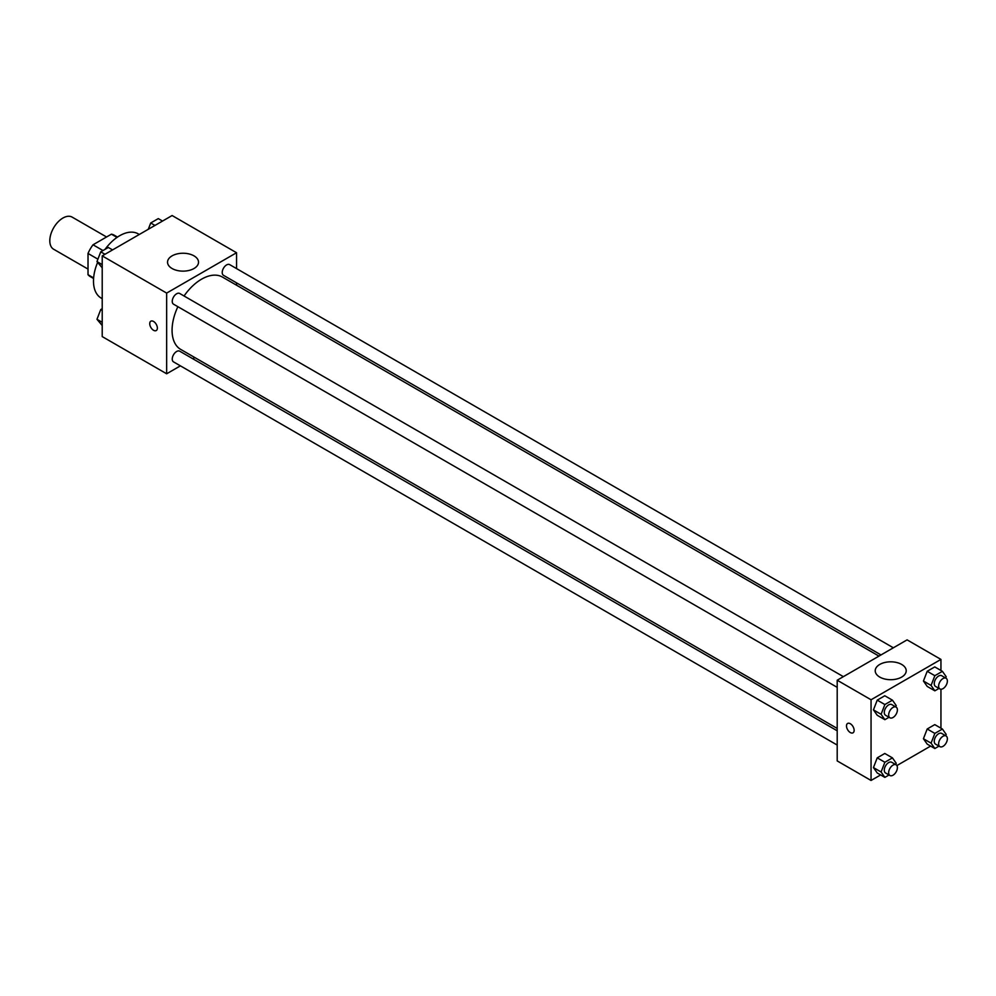 <?xml version="1.0" encoding="UTF-8"?>
<svg xmlns="http://www.w3.org/2000/svg" width="996" height="996" viewBox="0 0 996 996"><rect width="100%" height="100%" fill="white"/><g stroke="black" fill="none" stroke-linecap="round" stroke-linejoin="round"><path stroke-width="1.49" d="M106.56 236.986L72.173 217.128A18.538 10.695 120 0 0 57.893 222.096A18.538 10.695 120 0 0 49.8 240.746A18.538 10.695 120 0 0 53.635 249.237L88.022 269.082M102.986 250.544L93.026 244.792L111.415 234.185A23.916 13.807 120 0 1 114.179 235.168L117.491 237.085M93.624 277.934L88.022 274.697A23.916 13.807 120 0 0 90.263 276.602L93.574 278.507M88.022 274.697L88.022 253.457A23.916 13.807 120 0 1 93.026 244.792M97.907 259.172L88.022 253.457M117.018 237.409L111.415 234.185M97.596 262.471A37.064 21.402 120 0 0 93.487 281.109A37.064 21.402 120 0 0 101.156 298.065L102.215 298.688M139.291 234.483L138.232 233.873A37.064 21.402 120 0 0 105.016 249.374M180.401 365.856L166.656 373.786L102.215 336.586L102.215 255.885L172.109 215.534L236.55 252.735L236.55 268.596M236.55 282.864L236.55 285.217M172.084 255.86A15.5 8.952 180 0 1 188.966 253.918A15.5 8.952 180 0 1 198.528 262.185A15.5 8.952 180 0 1 183.04 271.136A15.5 8.952 180 0 1 167.54 262.185A15.5 8.952 180 0 1 172.084 255.86M166.656 373.786L166.656 293.085L102.215 255.885M166.656 293.085L236.55 252.735M150.844 321.185A5.403 3.125 -120 0 0 150.023 325.518A5.403 3.125 -120 0 0 153.558 330.286A5.403 3.125 60 0 1 150.023 325.518A5.403 3.125 60 0 1 150.844 321.185A5.403 3.125 60 0 1 156.248 324.31A5.403 3.125 60 0 1 156.248 330.548A5.403 3.125 60 0 1 153.546 330.286A5.403 3.125 -120 0 0 156.26 330.548M194.78 357.552L192.751 358.722M843.375 676.658L179.703 293.484A6.175 3.561 120 0 0 173.528 297.045A6.175 3.561 120 0 0 173.528 304.178L837.2 687.352M837.2 730.79L179.703 351.19A6.175 3.561 120 0 0 174.947 352.845A6.175 3.561 120 0 0 172.246 359.058A6.175 3.561 120 0 0 173.528 361.884L837.2 745.058M893.35 647.798L229.678 264.625A6.175 3.561 120 0 0 224.922 266.281A6.175 3.561 120 0 0 222.22 272.506A6.175 3.561 120 0 0 223.502 275.332L880.999 654.932M177.861 306.681A41.757 24.116 120 0 0 172.071 330.311A41.757 24.116 120 0 0 180.724 349.422L837.2 728.437M878.958 656.103L222.482 277.087A41.757 24.116 120 0 0 184.036 295.986M880.638 774.938L871.052 780.466L837.2 760.919L837.2 680.218L907.095 639.868L940.946 659.414L940.946 670.482M896.886 765.563L930.613 746.091M873.455 709.887L877.227 715.265L873.455 709.887L877.227 700.138L873.455 709.887L881.099 714.294L884.871 704.546L892.441 700.176L896.226 705.554L895.715 706.874M884.797 695.768L877.227 700.138L884.797 695.768L892.441 700.176M923.429 681.027L927.201 686.418L923.429 681.027L927.201 671.279L923.429 681.027L931.073 685.447L934.846 675.699L942.415 671.329L946.2 676.707L945.69 678.015M934.771 666.909L927.201 671.279L934.771 666.909L942.415 671.329M923.429 738.733L927.201 744.124L923.429 738.733L927.201 728.985L923.429 738.733L931.073 743.153L934.846 733.405L942.415 729.035L946.2 734.413L945.69 735.72M934.771 724.615L927.201 728.985L934.771 724.615L942.415 729.035M871.052 780.466L871.052 699.765L940.946 659.414M940.946 689.232L940.946 728.188M873.455 767.592L877.227 772.971L873.455 767.592L877.227 757.844L873.455 767.592L881.099 772L884.871 762.251L892.441 757.881L896.226 763.26L895.715 764.579M884.797 753.474L877.227 757.844L884.797 753.474L892.441 757.881M879.754 677.081A15.5 8.952 180 0 1 875.223 670.756A15.5 8.952 180 0 1 890.71 661.817A15.5 8.952 180 0 1 906.211 670.756A15.5 8.952 180 0 1 896.637 679.023A15.5 8.952 180 0 1 879.754 677.081M871.052 699.765L837.2 680.218M854.132 730.342A5.403 3.125 60 0 1 853.012 732.819A5.403 3.125 60 0 1 847.608 729.695A5.403 3.125 60 0 1 847.608 723.457A5.403 3.125 60 0 1 851.767 724.901A5.403 3.125 60 0 1 854.132 730.342M847.608 723.457A5.403 3.125 -120 0 0 847.608 729.695A5.403 3.125 -120 0 0 853.012 732.819M889.03 717.282L884.871 719.685L881.099 714.294M896.114 707.098L891.744 704.583A6.175 3.561 120 0 0 886.988 706.239A6.175 3.561 120 0 0 884.286 712.451A6.175 3.561 120 0 0 885.568 715.277L889.938 717.805A6.175 3.561 120 0 0 896.114 714.232A6.175 3.561 120 0 0 896.114 707.098A6.175 3.561 120 0 0 891.358 708.754A6.175 3.561 120 0 0 888.656 714.966A6.175 3.561 120 0 0 889.938 717.805M884.871 719.685L877.227 715.265M884.871 704.546L877.227 700.138M939.004 688.423L934.846 690.826L931.073 685.447M946.088 678.251L941.718 675.724A6.175 3.561 120 0 0 936.962 677.38A6.175 3.561 120 0 0 934.26 683.592A6.175 3.561 120 0 0 935.543 686.431L939.913 688.946A6.175 3.561 120 0 0 946.088 685.385A6.175 3.561 120 0 0 946.088 678.251A6.175 3.561 120 0 0 941.332 679.907A6.175 3.561 120 0 0 938.63 686.12A6.175 3.561 120 0 0 939.913 688.946M934.846 690.826L927.201 686.418M934.846 675.699L927.201 671.279M889.03 774.988L884.871 777.39L881.099 772M896.114 764.803L891.744 762.289A6.175 3.561 120 0 0 886.988 763.944A6.175 3.561 120 0 0 884.286 770.157A6.175 3.561 120 0 0 885.568 772.983L889.938 775.511A6.175 3.561 120 0 0 896.114 771.937A6.175 3.561 120 0 0 896.114 764.803A6.175 3.561 120 0 0 891.358 766.459A6.175 3.561 120 0 0 888.656 772.672A6.175 3.561 120 0 0 889.938 775.511M884.871 777.39L877.227 772.971M884.871 762.251L877.227 757.844M939.004 746.129L934.846 748.531L931.073 743.153M946.088 735.957L941.718 733.43A6.175 3.561 120 0 0 936.962 735.085A6.175 3.561 120 0 0 934.26 741.298A6.175 3.561 120 0 0 935.543 744.137L939.913 746.651A6.175 3.561 120 0 0 946.088 743.091A6.175 3.561 120 0 0 946.088 735.957A6.175 3.561 120 0 0 941.332 737.613A6.175 3.561 120 0 0 938.63 743.825A6.175 3.561 120 0 0 939.913 746.651M934.846 748.531L927.201 744.124M934.846 733.405L927.201 728.985M102.215 267.812L96.973 261.587L100.758 251.839L108.315 247.469L112.56 249.909M102.215 264.625L96.973 261.587M104.991 254.279L100.758 251.839M148.28 229.292L150.732 222.98L158.289 218.61L162.535 221.062M154.965 225.432L150.732 222.98M102.215 325.518L96.973 319.293L100.758 309.544L102.215 308.698M102.215 322.318L96.973 319.293M102.215 310.391L100.758 309.544"/></g></svg>
